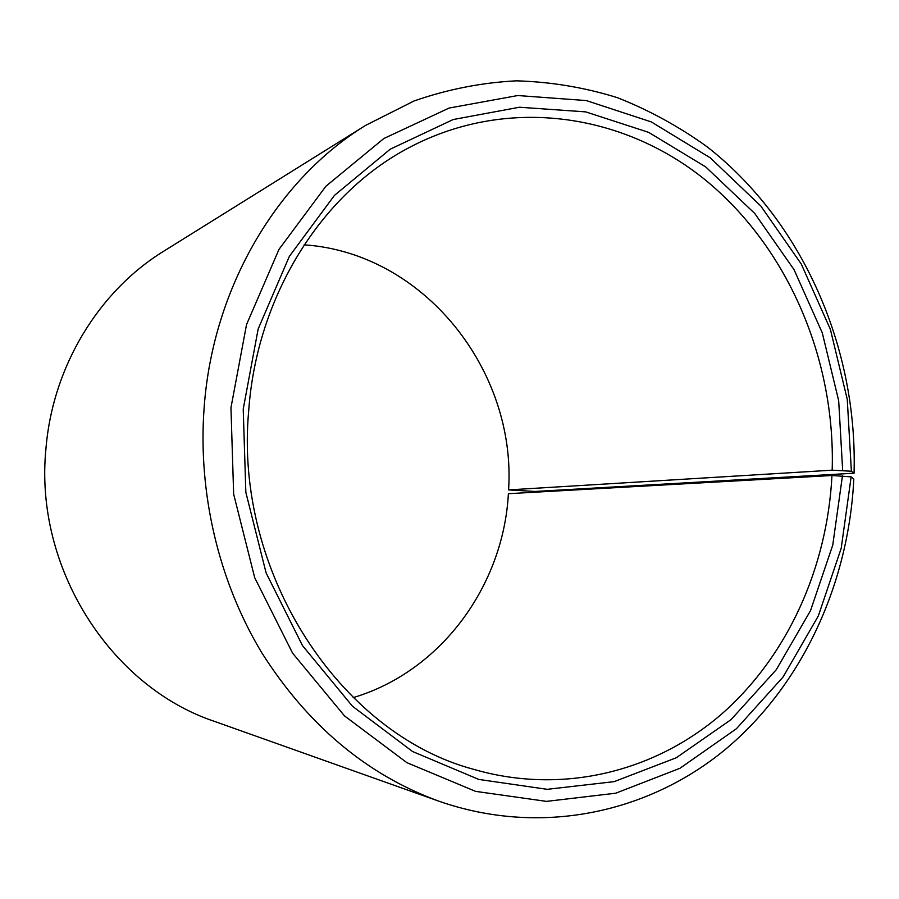 <?xml version="1.0" encoding="UTF-8"?>
<svg xmlns="http://www.w3.org/2000/svg" width="899" height="899" viewBox="0 0 899 899"><rect width="100%" height="100%" fill="white"/><g stroke="black" fill="none" stroke-linecap="round" stroke-linejoin="round"><path stroke-width="1.35" d="M353.172 697.624C441.297 671.429 503.418 585.474 508.385 493.697L831.968 475.504C827.282 567.46 787.794 656.09 721.47 714.199C654.966 771.668 562.313 795.278 473.088 769.173C340.238 733.595 233.706 572.775 248.708 410.652C256.777 296.648 320.662 195.443 406 149.279C504.508 95.474 621.793 112.442 704.906 179.609C788.041 247.382 835.553 359.274 832.182 470.177L851.375 471.233L854.05 473.211L534.927 491.461L508.587 489.899L832.182 470.177M304.165 244.831C424.002 252.934 516.476 370.545 508.587 489.899M831.968 475.504L851.151 476.863L853.814 479.077C848.611 583.395 802.953 684.139 725.931 748.946C648.752 812.988 540.816 836.812 438.779 801.155L214.715 721.47C110.768 686.937 33.948 567.696 45.95 448.657C52.659 366.185 99.059 290.916 163.809 251.158L365.635 125.377L414.068 100.958C447.758 89.271 481.909 82.562 516.532 80.831C550.997 81.854 584.597 87.461 617.321 97.643C649.213 110.229 679.183 126.635 707.221 146.874C802.953 221.806 857.725 348.025 854.05 473.211M438.779 801.155C366.848 774.848 307.863 725.381 261.789 652.764C218.659 581.327 197.679 492.708 204.174 407.078C213.041 286.77 277.757 179.137 365.635 125.377M851.151 476.863L841.206 548.278L818.326 615.95L783.063 677.037L736.427 728.729L679.947 768.285L615.714 793.21L546.468 801.38L475.571 791.367L406.865 762.644L344.497 715.885L292.557 653.101L254.687 577.652L233.65 494.113L230.953 407.764L246.528 324.618L279.016 249.338L325.899 186.239L383.862 138.513L449.118 108.049L517.802 95.53L586.283 100.564L651.348 121.938L710.244 157.808L760.79 205.983L801.256 264.003L830.373 329.326L847.251 399.291L851.375 471.233M842.442 475.886L832.755 545.097L810.516 610.635L776.275 669.721L731.033 719.638L676.295 757.756L614.129 781.647L547.21 789.322L478.762 779.422L412.529 751.497L352.464 706.232L302.491 645.606L266.082 572.843L245.843 492.326L243.224 409.124L258.159 328.989L289.366 256.35L334.45 195.386L390.256 149.167L453.163 119.545L519.476 107.228L585.687 111.881L648.662 132.367L705.737 166.933L754.755 213.479L794.031 269.633L822.293 332.888L838.677 400.696L842.666 470.435"/></g></svg>
